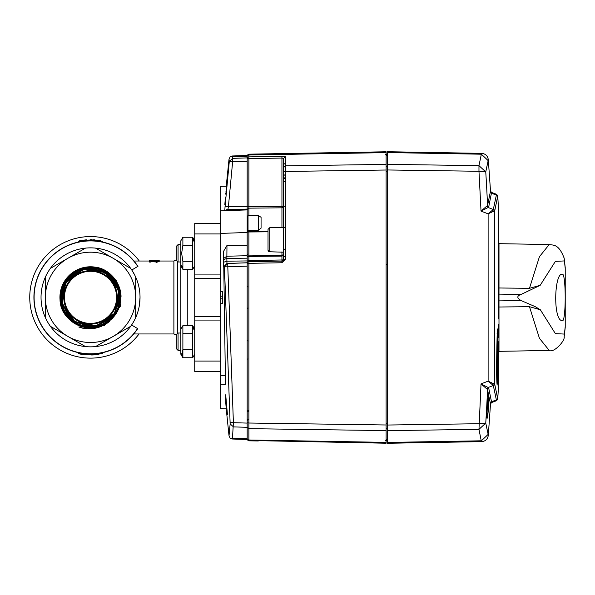 <?xml version="1.0" encoding="UTF-8"?>
<svg xmlns="http://www.w3.org/2000/svg" width="595" height="595" viewBox="0 0 595 595"><rect width="100%" height="100%" fill="white"/><g stroke="black" fill="none" stroke-linecap="round" stroke-linejoin="round"><path stroke-width="0.89" d="M217.896 371.481L199.28 371.481M149.494 262.053L149.494 260.855L156.582 261.703L158.166 261.324L156.537 260.87L159.296 261.324L156.589 262.016L150.751 261.056L150.751 262.053L149.494 262.053L150.751 262.053M152.573 261.384L150.751 261.398M156.589 262.016L152.573 261.726M159.296 261.324L156.589 262.35M158.166 261.666L156.411 261.019M149.494 260.684L159.296 260.751L149.494 260.855M149.702 260.684L151.539 260.684M156.411 261.108L152.499 261.056M79.566 353.958L86.684 354.88M79.7 353.98L79.544 353.594L86.736 354.531M81.099 353.876L80.615 353.794M82.809 354.486L82.37 354.427M81.604 354.315L80.637 354.151M91.972 354.642L92.441 354.627M92.999 354.605L93.527 354.583M94.769 354.501L95.304 354.464M95.535 354.791L95.959 354.404M98.279 354.137L98.748 354.07M95.832 354.761L96.301 354.717M96.576 354.687L97.111 354.627M91.794 354.992L94.337 354.88M100.287 353.824L95.393 354.806L91.794 354.65M90.403 354.657L91.355 354.999M97.877 354.189L98.606 354.092M99.343 353.98L99.863 353.899M92.27 354.635L93.281 354.598M94.315 354.538L96.189 354.382M82.698 240.581L81.522 240.752M80.994 240.841L80.511 240.923M83.545 240.12L80.451 240.581M86.848 239.815L79.633 240.737M84.728 239.986A57.655 57.655 0 0 1 84.921 239.971L85.74 239.897A57.655 57.655 0 0 1 85.896 239.882M85.085 239.956L85.613 240.254M86.758 240.164L86.379 240.194M82.036 240.328L81.649 240.737M81.21 240.804L80.414 240.945M83.709 240.447L82.965 240.544M82.541 240.603L82.11 240.663M79.73 240.715A57.655 57.655 0 0 1 80.325 240.603M83.233 240.157L82.898 240.201A57.655 57.655 0 0 1 83.293 240.149M86.32 239.852L85.784 239.889M100.295 240.529L92.054 240.06M99.744 240.432A57.655 57.655 0 0 0 99.224 240.35L98.547 240.254M100.138 240.856L90.529 239.696A57.655 57.655 0 0 1 91.794 239.711M93.623 239.778L93.14 240.105M97.654 240.135L96.992 240.41M96.397 240.343L95.877 240.291M95.334 240.246L94.925 240.209M94.017 240.149L93.608 240.127M99.603 240.767L98.71 240.625M98.175 240.551L97.61 240.484M94.032 239.8A57.655 57.655 0 0 1 94.992 239.867M78.466 242.039L78.324 241.362A57.306 57.306 0 0 1 102.742 241.362L102.593 242.039M102.593 352.664L102.742 353.341A57.306 57.306 0 0 1 78.324 353.341L78.466 352.664M220.782 320.073L194.729 320.073L194.729 316.6L220.782 316.6M220.782 278.393L194.729 278.393L194.729 274.92L220.782 274.92M228.056 209.663L247.178 209.098L247.178 206.673L248.881 206.681L248.881 208.146L247.178 209.611L247.178 206.681L228.413 206.673L227.714 210.6L247.178 209.916L220.782 210.838L220.782 384.154L225.483 384.318L223.549 251.373M194.729 278.393L194.729 316.6M220.782 371.481L194.729 371.481L194.729 361.061L220.782 361.061M220.782 233.939L194.729 233.939L194.729 223.519L220.782 223.519M177.362 261.279L177.362 333.721L177.362 261.279M121.023 297.091C121.343 283.651 109.904 268.747 95.349 267.17L116.732 280.981L120.495 306.142L104.266 325.77L78.8 327.005C90.373 330.656 100.808 328.596 110.097 320.831C92.984 336.978 58.429 322.944 60.088 297.745L68.626 276.259L89.823 266.984L111.384 275.314L120.815 296.414C120.956 304.759 118.279 311.899 112.79 317.856C106.498 324.022 99.477 327.25 91.734 327.555C73.371 326.38 62.929 316.8 60.407 298.831C58.63 283.785 74.011 266.731 88.752 267.311C104.177 266.196 120.443 279.367 120.495 295.336C120.673 311.869 110.075 326.097 92.842 327.235C74.628 326.915 63.925 317.804 60.727 299.902C60.534 282.082 69.518 271.327 87.681 267.631C103.024 265.363 119.074 278.757 120.175 294.265L113.481 316.332L94.107 326.886L71.95 320.556L61.054 300.973C58.489 287.229 71.288 268.293 86.58 267.958C104.646 267.296 115.735 275.708 119.855 293.194C120.822 311.163 112.529 322.297 94.984 326.588C77.186 327.614 65.986 319.433 61.367 302.037C58.198 286.983 70.448 270.242 85.524 268.278C98.986 264.686 117.684 276.549 119.535 292.13L107.866 273.425L86.015 268.129L66.759 279.747L61.225 301.568C62.349 309.422 66.164 315.9 72.672 320.995C79.849 325.948 87.115 327.86 94.479 326.737C109.51 325.502 122.957 308.463 119.997 293.685C118.331 278.289 102.652 265.177 87.108 267.802C78.979 268.992 72.382 272.636 67.294 278.735C62.378 284.737 60.244 291.974 60.898 300.468L71.66 320.452L93.378 327.072L113.489 316.481L120.331 294.8L109.897 274.511L88.216 267.467L67.845 277.716L60.564 299.345L70.634 319.894L92.262 327.406L112.931 317.514L120.673 295.938L110.945 275.076L89.324 267.125L68.388 276.69L60.221 298.192L69.593 319.344L91.161 327.748L112.388 318.548L121.016 297.091L120.815 296.414M61.545 302.654L73.668 321.531L95.564 326.417L114.575 314.465L119.669 292.584M119.357 291.513L106.884 272.889L84.944 268.457L66.224 280.736L61.679 303.1C60.125 295.44 61.56 288.121 65.986 281.16C69.184 275.373 75.349 271.186 84.475 268.59C98.934 264.478 117.49 276.928 119.223 291.074L119.357 291.513M119.037 290.449L105.917 272.369L83.888 268.769L65.695 281.703L61.873 303.718L74.65 322.059L96.628 326.097L115.103 313.483L119.35 291.513M62.49 305.808C64.803 313.238 69.496 318.994 76.562 323.092C83.746 326.871 91.139 327.659 98.74 325.465C113.727 321.084 123.41 304.744 118.725 289.415L104.951 271.848L82.824 269.089L65.16 282.692L62.185 304.774L75.625 322.587L97.714 325.77L115.638 312.501L118.903 290.025C112.805 273.135 100.979 266.091 83.426 268.903C66.506 274.883 59.359 286.626 61.999 304.157L74.568 321.969L97.059 325.963L114.686 314.041L119.231 291.119M118.42 288.389L113.823 279.591M81.701 269.423L80.98 269.661M79.581 270.19L78.183 270.792M76.904 271.424L63.635 285.771L62.497 305.808M83.203 328.328L80.518 327.555M118.911 290.025C120.651 297.946 119.766 305.064 116.256 311.386L109.681 319.53C105.419 322.832 102.139 324.699 99.841 325.13C91.295 327.919 83.345 327.138 75.996 322.78C68.388 317.894 63.829 312.033 62.311 305.205C57.365 292.45 67.525 272.287 82.266 269.252C101.12 265.705 112.038 272.636 118.591 288.984L118.732 289.415M119.543 292.167L114.999 313.758L95.855 326.313L74.278 321.888L61.687 303.1M135.682 297.351L135.682 277.077A49.497 49.497 0 0 0 130.662 268.382L113.11 258.245A45.153 45.153 0 0 0 45.376 297.351L45.376 317.626A49.497 49.497 0 0 0 50.404 326.32L85.509 346.588A49.497 49.497 0 0 0 95.55 346.588L130.662 326.32A49.497 49.497 0 0 0 135.682 317.626L135.682 297.351A45.153 45.153 0 0 0 113.11 258.245L95.55 248.115A49.497 49.497 0 0 0 85.509 248.115L50.404 268.382A49.497 49.497 0 0 0 45.376 277.077L45.376 297.351A45.153 45.153 0 0 0 113.11 336.458A45.153 45.153 0 0 0 135.682 297.351M85.509 248.115A49.497 49.497 0 0 0 50.404 268.382M137.765 328.566L137.557 328.566A56.443 56.443 0 0 1 53.275 339.745A56.443 56.443 0 0 1 53.543 254.727A56.443 56.443 0 0 1 137.75 266.434L137.958 266.434A56.614 56.614 0 0 0 53.453 254.571A56.614 56.614 0 0 0 53.186 339.901A56.614 56.614 0 0 0 137.765 328.566M45.376 277.077A49.497 49.497 0 0 0 45.376 317.626A49.497 49.497 0 0 1 45.376 277.077M50.404 326.32A49.497 49.497 0 0 0 85.509 346.588M95.55 346.588A49.497 49.497 0 0 0 130.662 326.32M135.682 317.626A49.497 49.497 0 0 0 135.682 277.077M130.662 268.382A49.497 49.497 0 0 0 95.55 248.115M95.349 267.17A30.561 30.561 0 0 0 77.566 325.034A30.561 30.561 0 0 0 110.097 320.831M194.729 233.939L194.729 274.92M194.729 320.073L194.729 361.061M120.495 295.336L120.673 295.938M140.026 297.351A29.363 17.419 90.2 0 1 140.026 297.5L139.349 305.503M137.75 266.434L131.792 270.011L134.909 275.425M139.267 261.026A60.779 60.779 0 0 0 49.772 252.265A60.779 60.779 0 0 0 49.497 342.192A60.779 60.779 0 0 0 139.044 333.966M149.494 261.026L133.972 261.026L134.76 262.016M134.53 332.977L133.719 333.966L173.889 333.966L173.889 261.026L176.321 260.037M131.592 324.989L137.557 328.566M63.791 297.351A26.745 26.745 0 0 1 113.801 284.172A26.745 26.745 0 0 1 97.349 323.211A26.745 26.745 0 0 1 63.791 297.351M114.597 287.37A26.046 26.046 0 0 0 69.86 281.502A26.046 26.046 0 0 0 87.145 323.182A26.046 26.046 0 0 0 114.597 287.37M222.344 298.802L220.782 298.802M222.344 296.191L220.782 296.191M180.835 329.206L182.881 325.666L182.881 357.751L180.835 354.211L180.835 240.789L182.881 237.249L182.881 245.274L192.691 245.274L192.691 269.334L182.881 269.334L181.639 265.325M180.835 240.789L182.881 237.249L192.691 237.249L193.925 241.258L192.691 237.249L192.691 245.274M182.881 245.274L181.639 253.292L182.881 261.309L182.881 269.334L180.835 265.794M182.881 261.309L192.691 261.309M386.11 429.04L386.11 424.986L248.881 423.023L248.881 428.653L247.178 427.292L247.178 422.74L247.178 439.541M258.312 154.031L248.881 154.194L247.178 155.912L248.041 154.432L248.881 154.172L386.11 151.777L386.11 171.464M283.644 158.389L281.941 158.077L281.941 156.351L285.355 156.663L283.644 158.389L283.644 167.515L285.355 165.827L386.11 164.399L386.11 442.375L248.881 439.988L248.881 428.653L386.11 430.602M258.312 440.664L386.11 443.223L386.11 442.375M247.178 438.738L248.041 440.255M223.549 251.298L223.467 262.291L226.814 261.175L247.178 260.93L247.178 259.807L247.178 423.09L233.396 422.695L232.429 439.013L230.064 437.994L229.023 435.808L230.153 423.893L224.456 266.858L227.803 266.805L233.396 422.695L230.064 422.487M220.782 233.404L247.178 232.481L247.178 209.916L247.178 266.129L227.803 266.805L227.803 263.473L226.955 263.473L247.178 262.767L247.178 266.121M258.312 154.336L248.881 154.507L248.041 154.745L247.178 156.262L247.178 206.666M247.178 174.261L247.178 187.016M247.178 178.872L247.178 167.515M248.041 440.568L247.178 439.073L248.881 440.828L258.312 440.969M281.941 156.351L248.881 156.872L248.881 206.681L283.644 206.361A1.733 1.465 180 0 1 281.941 207.826L281.941 158.077L247.178 158.597A1.733 1.726 180 0 1 248.881 156.872L248.881 155.012A1.733 1.733 180 0 0 247.178 156.753M285.355 156.663L285.355 171.457L386.11 170.014M247.178 422.74L248.881 423.023L248.881 263.34L281.941 262.759L285.355 259.279L285.355 171.457L283.644 171.739L283.644 167.515L283.644 259.368L285.355 259.279M281.941 262.759L281.941 259.978L248.881 260.55L248.836 261.681M248.881 261.681A1.733 1.733 180 0 0 247.178 263.414L248.881 263.34L248.881 261.681L281.941 261.101L283.644 259.368A1.733 1.733 180 0 1 281.941 261.101L248.881 261.681M258.312 215.531L258.312 230.302L261.071 228.13L261.071 217.294L258.312 215.531L248.881 215.591L247.178 216.275M247.178 308.902A0.87 0.87 0 0 1 248.041 308.032L247.178 308.902M283.644 190.727L283.644 171.948M283.644 181.334L283.644 184.621M284.492 256.423L283.644 257.293L283.644 248.561L284.492 249.431M283.644 167.738L283.644 172.357M284.492 177.868L283.644 178.738L283.644 175.384M284.492 178.284L283.644 179.147L283.644 178.463M386.11 292.063L386.11 296.146M386.624 264.5L386.11 264.492M247.178 232.4L248.041 230.652L248.881 230.481L258.312 230.302M248.881 215.591L248.881 208.146L281.941 207.826L281.941 227.625M281.941 251.834L281.941 255.538L248.881 255.872A1.733 1.227 180 0 0 247.178 257.1A1.733 0.677 -0 0 1 248.881 256.423L281.941 256.095L281.941 259.978A1.733 0.61 180 0 0 283.644 259.368M283.644 252.206L269.743 251.767A1.733 1.733 0 0 1 268.018 250.034L268.018 229.425L269.743 227.692L283.644 227.617L269.743 227.692L269.743 251.767L268.018 250.034M283.644 252.823L283.644 226.636L284.499 227.498M386.11 164.399L386.11 166.823L387.323 166.823L387.323 443.282L481.407 441.639L478.968 429.352L485.758 423.105L478.968 423.722L387.323 425.038M386.11 423.395L387.323 423.395L387.323 430.646L478.968 429.352L481.028 383.916L488.16 387.494L493.307 385.493L488.116 381.142L481.028 383.916M497.747 195.896L496.542 194.275L493.307 209.507L488.16 207.506L481.028 211.084L478.968 171.278L387.323 169.962L387.323 152.558L481.355 154.202L481.407 153.361L387.323 151.718L387.323 152.558M493.627 385.857L494.765 384.377L497.755 399.066L496.542 400.725L493.307 385.493L494.326 384.072L488.116 381.142L488.116 213.858L481.028 211.084L487.565 205.446A732.683 262.432 -90 0 0 485.758 171.895L478.968 171.278L478.968 165.648L481.355 154.202L488.153 160.598L485.758 171.895L478.968 165.648L387.323 164.354M386.11 166.823L386.11 171.605L387.323 171.605M386.11 424.986L386.11 428.177L387.323 428.177M491.567 192.46L488.703 206.919L487.565 205.446L490.511 191.04M496.542 400.725L491.582 402.532L490.518 403.931L490.354 403.254L491.5 401.729L491.567 402.54M387.323 442.442L481.355 440.798L488.153 434.402L485.758 423.105A732.683 262.432 -90 0 0 487.565 389.554L481.065 383.939M487.141 388.907L488.16 387.494L488.703 388.081L487.565 389.554L488.644 395.318M488.644 395.325L488.83 396.3C488.659 407.806 488.071 415.191 487.067 418.456C486.97 409.427 487.498 401.722 488.644 395.325L488.443 395.98C487.922 395.073 486.479 419.356 487.037 418.017L487 417.891M490.354 403.254L488.837 396.3L488.175 397.415M497.599 398.39L496.461 399.922L491.5 401.729L488.703 388.081M493.627 209.15L494.765 210.623L494.765 384.377L494.326 384.072M498.372 387.747L498.372 387.918A1736.634 1736.634 0 0 1 497.755 399.066L497.747 399.104M494.319 210.928L488.116 213.858L493.307 209.507L494.326 210.928L494.765 210.623L497.755 195.934A1736.634 1736.634 0 0 1 498.372 207.082M488.703 206.919L488.16 207.506L487.141 206.093M498.372 337.395A1.733 1.733 180 0 0 498.989 337.179L498.372 337.395M498.372 211.351L498.372 216.268M498.372 239.651L498.372 262.09M498.372 302.163L498.372 318.95L498.989 318.942M498.372 336.554L498.372 324.156L498.989 324.163L498.372 324.156L498.372 326.655M498.372 345.264L498.372 357.922M498.372 370.722L498.372 381.774M497.145 385.069C496.49 377.535 496.49 360.957 497.145 335.335C497.502 327.6 497.77 326.893 497.948 333.215L497.948 372.961L497.123 384.853M549.237 350.455L539.427 338.272L529.468 306.678L498.989 307.013L498.989 243.667L549.289 244.545M529.468 306.678L540.364 309.794L535.143 306.611L521.064 300.549C516.757 297.961 516.757 295.931 521.064 294.451L540.178 285.325L529.468 288.322L539.442 256.698L549.2 244.538C553.298 245.43 558.653 243.519 564.172 258.215L564.41 260.922L555.388 261.369L540.178 285.325M529.468 288.322L498.989 287.987M561.754 320.623C552.963 319.188 554.347 272.636 562.282 274.221C566.165 272.421 566.172 322.535 562.282 320.779L561.754 320.623M540.364 309.794L555.388 333.631L564.41 334.078L565.235 326.447M565.235 268.553L564.41 260.922M498.989 307.013L498.989 351.333L549.192 350.455C553.982 353.155 565.161 340.742 564.172 336.785L564.41 334.078M564.172 258.208L564.082 257.828M564.082 337.172L564.172 336.792M498.989 276.058L498.372 276.058L498.989 276.058M498.372 341.768L498.989 341.768L498.372 341.768L498.335 387.464M247.178 209.916L247.178 209.098M220.782 291.379L222.344 291.424L222.344 303.576L220.782 303.621M223.549 251.365L226.97 245.482L247.178 245.289M225.788 395.868L227.431 414.432L225.788 395.868M227.684 173.673L225.922 192.23L227.684 173.673M225.118 394.232L226.234 408.832L220.782 408.646L220.782 384.154M224.836 204.658L225.059 201.571M225.141 200.47L225.341 197.756M225.617 194.111L225.684 193.204M247.178 158.649L247.178 156.306L247.178 157.891L232.63 158.352L229.298 161.423L229.023 159.185L226.234 186.161L220.782 186.354L220.782 210.838L224.404 210.712C226.769 178.701 226.769 178.701 224.404 210.712L227.714 210.6M224.404 384.281C226.762 416.173 226.762 416.173 224.404 384.281M268.018 231.232L248.881 231.388A1.733 1.086 180 0 0 247.178 232.466L247.178 200.188M247.178 206.673L247.178 161.334L232.63 161.795L228.413 206.673L225.074 206.428L224.791 210.704L228.13 208.83M223.467 262.291L223.608 266.858L224.456 266.858L227.796 263.473L247.178 262.797M247.178 157.891L247.178 166.853M232.422 156.82L247.178 156.306L247.178 155.459L232.429 155.979L232.63 161.795L229.298 161.423L225.036 206.874M247.178 427.292L233.485 426.905L230.153 423.893M223.512 259.636L226.859 258.438L226.955 263.473L223.608 266.858M247.178 260.93L247.178 258.937M226.97 245.482L226.859 258.438L247.178 258.171M176.321 246.999L176.321 260.238L178.061 261.978L178.061 244.612L180.835 244.612L178.061 244.612L176.321 246.345L176.321 246.999M178.061 333.022L176.321 334.762L176.321 348.655L178.061 350.388L178.061 333.022L180.835 333.022M222.344 303.576L222.344 291.424M182.524 350.388L182.881 357.751L192.691 357.751L192.691 325.666L193.925 329.675M182.881 357.751L181.639 353.735L182.881 357.751M182.881 325.666L192.691 325.666L194.729 329.206M182.881 333.683L192.691 333.683M182.881 349.726L192.691 349.726M187.782 325.666L187.782 269.334M59.969 297.351L60.08 297.745M60.407 298.831L60.221 298.192M119.855 293.194L120.004 293.685M60.898 300.468L61.047 300.973M61.225 301.568L61.367 302.037M61.873 303.718L61.999 304.157M62.185 304.774L62.311 305.205M120.331 294.8L120.175 294.265M247.178 438.247A1.733 1.733 -0 0 0 248.881 439.988L248.881 440.493M386.11 152.625L248.881 155.012L248.881 154.507M247.178 232.466A1.733 0.491 0 0 1 248.881 231.976L248.881 260.55L247.178 261.153M248.041 230.652L248.041 215.754M248.041 358.978A0.87 0.617 180 0 0 247.178 359.596M248.881 230.481L248.881 231.976L268.018 231.819M283.755 175.451A0.87 0.848 0 0 1 284.492 175.019M283.644 255.419L281.941 256.095L281.941 255.538L283.644 254.31M386.11 155.399L387.323 155.399M386.11 439.601L387.323 439.601M488.316 159.862L488.153 160.598M488.153 434.402L488.316 435.138M490.354 191.746L491.5 193.271L496.461 195.078L497.599 196.61M497.532 329.228L497.145 335.342C496.483 363.954 496.483 380.488 497.137 384.95L497.145 384.987M497.085 333.512L497.948 333.215M497.814 334.405L497.814 375.482L497.375 382.005C496.765 375.006 496.765 359.521 497.375 335.55C497.569 331.385 497.718 330.999 497.814 334.405L497.814 375.348M496.981 382.949L497.375 382.005M497.814 375.482L496.996 383.173M521.064 300.549L498.989 300.884M521.064 294.451L498.989 294.116M225.185 375.475L220.782 375.475M247.178 438.694L232.422 438.18M223.519 258.498L226.866 256.214L247.178 255.724M159.296 261.026L173.889 261.026M173.889 333.966L176.321 334.963M194.729 240.789L192.691 237.249L194.729 240.789M194.729 265.794L192.691 269.334M385.627 440.553L386.11 441.326M385.627 154.447L386.11 153.674M248.041 254.005L247.178 254.868M248.041 340.995L247.178 340.132M248.041 410.572L247.178 411.443M248.003 419.639L247.178 420.501M248.003 411.547L247.178 410.676M248.041 286.969L247.178 286.098M284.492 163.96L283.644 163.09M284.492 174.952L283.644 175.815M284.499 206.287L283.644 207.157M284.499 181.832L283.644 180.962M386.11 154.559L387.323 154.559M386.11 440.441L387.323 440.441M496.542 194.275L491.582 192.468L490.511 191.069L488.316 159.891C487.796 155.845 485.49 153.666 481.407 153.369M490.511 403.931L488.316 435.109C487.796 439.155 485.49 441.334 481.407 441.631M498.372 257.605L498.989 257.821M498.372 207.253L498.372 318.95M497.346 330.976L497.814 334.368M565.235 327.072L565.235 267.929M565.25 267.817L564.172 258.215M565.25 327.183L564.172 336.785M498.372 270.844L498.989 270.837M498.372 253.232L498.989 253.232M226.234 408.832L229.023 435.808M247.178 439.534L232.429 439.013M225.074 206.428L224.888 209.098M232.429 155.979L230.064 157.006L229.023 159.185M180.835 261.978L178.061 261.978M176.321 246.345L178.061 244.612M180.835 350.388L178.061 350.388M194.729 354.211L192.691 357.751"/></g></svg>
